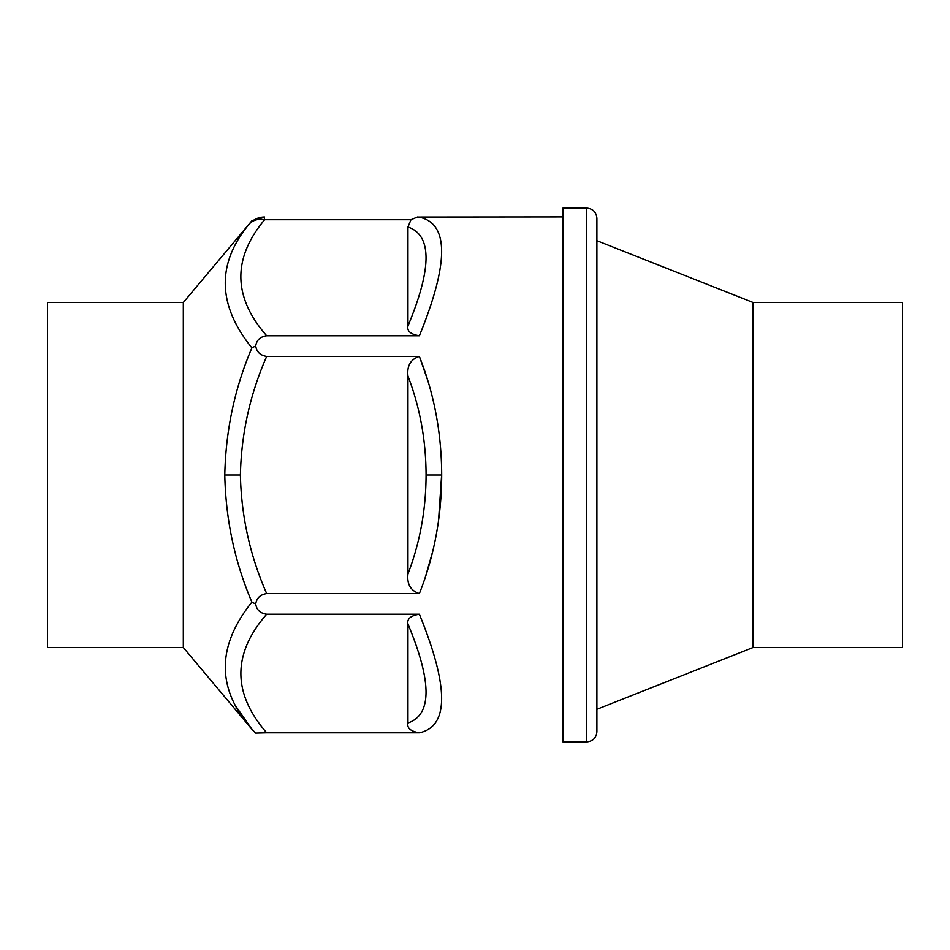<?xml version="1.0" encoding="UTF-8"?>
<svg xmlns="http://www.w3.org/2000/svg" width="950" height="950" viewBox="0 0 950 950"><rect width="100%" height="100%" fill="white"/><g stroke="black" fill="none" stroke-linecap="round" stroke-linejoin="round"><path stroke-width="1.43" d="M183.326 647.496L47.5 647.496L47.5 302.504L183.326 302.504L183.326 647.496L251.904 729.232C216.446 688.797 216.446 646.428 251.904 602.11C234.769 562.056 225.732 519.686 224.794 475C225.732 430.314 234.769 387.944 251.904 347.89C217.384 305.069 216.422 263.874 249.019 224.295A20.378 20.366 -0 0 1 264.623 217.027L251.904 220.768L249.019 224.295C252.866 220.115 258.067 218.595 264.623 219.747L264.112 216.933M235.374 705.553L251.904 729.232L255.728 733.068L266.689 732.783C232.287 693.262 232.287 653.731 266.689 614.199C260.264 613.308 256.607 609.912 255.728 604.034C256.619 598.061 260.264 594.581 266.689 593.584C250.052 555.738 241.288 516.206 240.409 475C241.288 433.794 250.052 394.262 266.689 356.416C260.264 355.419 256.619 351.939 255.728 345.966L251.904 347.89M255.728 604.034L251.904 602.11M266.689 356.416L419.378 356.416L428.26 381.936M266.689 593.584L419.378 593.584C434.138 556.367 441.572 516.836 441.691 475C441.572 433.164 434.138 393.633 419.378 356.416C410.673 359.29 406.861 365.833 407.966 376.034L407.966 573.966C406.861 584.167 410.673 590.71 419.378 593.584M266.689 614.199L419.378 614.199C410.673 615.636 406.861 618.913 407.966 624.008L407.966 722.974C406.861 728.08 410.673 731.346 419.378 732.783C449.041 726.489 449.041 686.969 419.378 614.199M266.689 732.783L419.378 732.783M419.378 335.801C410.673 334.364 406.861 331.087 407.966 325.992L407.966 227.026L410.982 219.747L417.466 217.027L419.378 217.217C449.041 223.511 449.041 263.031 419.378 335.801L266.689 335.801C260.264 336.692 256.619 340.088 255.728 345.966C256.619 340.088 260.264 336.692 266.689 335.801C232.952 297.243 232.263 258.554 264.623 219.747L410.982 219.747M418.095 217.075L562.946 216.933M441.679 474.311L438.532 520.707M432.808 551.119L424.971 578.431M562.946 475L562.946 208.109L586.708 208.109L586.708 741.891L562.946 741.891L562.946 475M596.897 475L596.897 709.294L753.101 647.496L753.101 302.504L596.897 240.706L596.897 218.298L596.897 731.702C596.291 737.889 592.895 741.285 586.708 741.891M753.101 302.504L902.5 302.504L902.5 647.496L753.101 647.496M240.409 475L224.794 475M407.966 573.966C419.971 542.533 426.004 509.544 426.075 475L441.691 475M426.075 475C426.004 440.456 419.971 407.467 407.966 376.034M407.966 722.974C432.06 714.851 432.06 681.863 407.966 624.008M407.966 325.992C432.06 268.137 432.06 235.149 407.966 227.026M183.326 302.504L251.904 220.768M586.708 208.109C592.895 208.715 596.291 212.111 596.897 218.298"/></g></svg>
